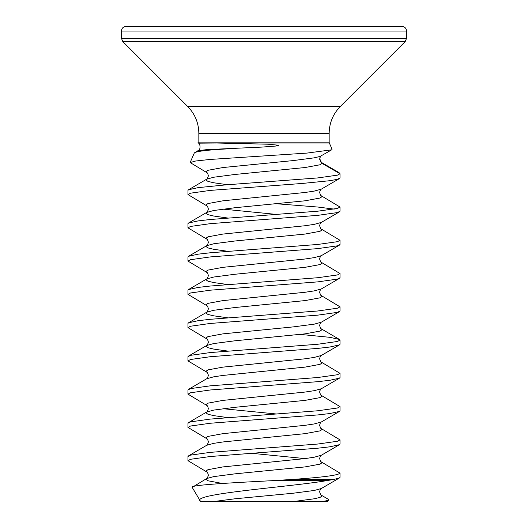 <?xml version="1.0" encoding="UTF-8"?>
<svg xmlns="http://www.w3.org/2000/svg" width="528" height="528" viewBox="0 0 528 528"><rect width="100%" height="100%" fill="white"/><g stroke="black" fill="none" stroke-linecap="round" stroke-linejoin="round"><path stroke-width="0.79" d="M264 26.4L401.927 26.4C404.765 26.704 406.309 28.248 406.56 31.033L121.44 31.033C121.691 28.248 123.235 26.704 126.073 26.4L264 26.4M321.347 501.6L327.598 501.6L328.621 499.825C328.271 500.405 325.842 500.999 321.347 501.6L200.666 501.6L192.172 487.351C189.684 485.027 231.211 482.797 273.893 480.592L292.189 479.45L333.861 479.45L327.01 480.592L273.893 480.592M328.297 499.27L328.621 499.825M203.663 501.6L307.831 501.6M198.838 142.111L329.162 142.111L329.162 133.386L198.838 133.386L198.838 142.111A2.284 2.284 0 0 1 198.647 143.022L198.594 143.174M329.162 142.111A2.284 2.284 0 0 0 329.353 143.022L332.072 149.259L331.69 149.827L320.047 156.446L314.252 157.832L293.014 160.604L222.968 167.534L207.953 170.306L205.973 171.692L206.686 172.524C207.299 172.544 207.867 173.653 208.375 175.85C207.504 178.53 206.943 179.632 206.686 179.177L205.973 180.008L207.953 181.394L213.748 182.78L227.581 184.734M234.544 148.52C209.557 149.701 196.145 151.18 194.317 152.962L197.954 150.698L206.976 149.609L261.763 147.101L275.728 146.051L278.797 145.253L268.184 144.223L216.777 143.022L198.587 143.161M194.317 152.962L190.139 162.551L195.664 161.014L209.966 159.463L306.887 153.1L331.69 149.827M321.314 155.892C320.701 155.912 320.133 157.021 319.625 159.218L322.027 163.376L340.032 173.771L340.032 177.929L337.438 179.315L329.848 180.701L302.016 183.473L210.236 190.403L190.562 193.175L187.968 194.561L187.968 190.403L188.516 189.77L198.152 187.631L225.984 184.859L317.764 177.929L337.438 175.157L340.032 173.771L339.035 172.616L320.397 161.825M300.419 334.422L329.848 337.319L339.484 339.458L340.032 340.091L340.032 344.249L339.484 344.883L321.314 355.476C320.701 355.496 320.133 356.605 319.625 358.802C320.496 361.482 321.057 362.584 321.314 362.129L340.032 373.355L340.032 377.513L339.484 378.147L321.314 388.74C320.701 388.76 320.133 389.869 319.625 392.066C320.496 394.746 321.057 395.848 321.314 395.393L340.032 406.619L340.032 410.777L339.484 411.411L321.314 422.004C320.701 422.024 320.133 423.133 319.625 425.33C320.496 428.01 321.057 429.112 321.314 428.657L340.032 439.883L340.032 444.041L339.484 444.675L321.314 455.268C320.701 455.288 320.133 456.397 319.625 458.594C320.496 461.274 321.057 462.376 321.314 461.921L340.032 473.147L340.032 477.305L339.484 477.939L333.861 479.45M340.032 473.147C338.468 475.246 322.522 477.352 292.189 479.45M339.484 444.675L329.848 446.813L317.764 448.199L210.236 456.515L190.562 459.287L187.968 460.673L187.968 456.515L190.562 455.129L210.236 452.357L317.764 444.041L337.438 441.269L340.032 439.883M339.484 411.411L329.848 413.549L317.764 414.935L210.236 423.251L190.562 426.023L187.968 427.409L187.968 423.251L190.562 421.865L210.236 419.093L317.764 410.777L337.438 408.005L340.032 406.619M339.484 378.147L329.848 380.285L317.764 381.671L210.236 389.987L190.562 392.759L187.968 394.145L187.968 389.987L190.562 388.601L210.236 385.829L317.764 377.513L337.438 374.741L340.032 373.355M339.484 344.883L329.848 347.021L317.764 348.407L210.236 356.723L190.562 359.495L187.968 360.881L187.968 356.723L190.562 355.337L210.236 352.565L317.764 344.249L337.438 341.477L340.032 340.091M340.032 310.985L337.438 312.371L317.764 315.143L210.236 323.459L190.562 326.231L187.968 327.617L187.968 323.459L188.516 322.826L198.152 320.687L210.236 319.301L317.764 310.985L337.438 308.213L340.032 306.827L340.032 310.985M340.032 277.721L337.438 279.107L317.764 281.879L210.236 290.195L190.562 292.967L187.968 294.353L187.968 290.195L188.516 289.562L198.152 287.423L210.236 286.037L317.764 277.721L337.438 274.949L340.032 273.563L340.032 277.721M340.032 244.457L337.438 245.843L317.764 248.615L210.236 256.931L190.562 259.703L187.968 261.089L187.968 256.931L188.516 256.298L198.152 254.159L210.236 252.773L317.764 244.457L337.438 241.685L340.032 240.299L340.032 244.457M340.032 211.193L337.438 212.579L317.764 215.351L210.236 223.667L190.562 226.439L187.968 227.825L187.968 223.667L188.516 223.034L198.152 220.895L210.236 219.509L317.764 211.193L337.438 208.421L340.032 207.035L340.032 211.193M187.968 460.673L206.686 471.9C207.299 471.92 207.867 473.029 208.375 475.226C207.504 477.906 206.943 479.008 206.686 478.553L205.973 479.384L207.953 480.77L222.466 483.476M187.968 427.409L206.686 438.636C207.299 438.656 207.867 439.765 208.375 441.962C207.504 444.642 206.943 445.744 206.686 445.289L188.516 455.882M187.968 394.145L206.686 405.372C207.299 405.392 207.867 406.501 208.375 408.698C207.504 411.378 206.943 412.48 206.686 412.025L205.973 412.856L207.953 414.242L213.748 415.628L227.581 417.582M187.968 360.881L206.686 372.108C207.299 372.128 207.867 373.237 208.375 375.434C207.504 378.114 206.943 379.216 206.686 378.761L188.516 389.354M187.968 327.617L206.686 338.844C207.299 338.864 207.867 339.973 208.375 342.17C207.504 344.85 206.943 345.952 206.686 345.497L205.973 346.328L207.953 347.714L213.748 349.1L227.581 351.054M187.968 294.353L206.686 305.58C207.299 305.6 207.867 306.709 208.375 308.906C207.504 311.586 206.943 312.688 206.686 312.233L205.973 313.064L207.953 314.45L213.748 315.836L227.581 317.79M339.484 278.355L321.314 288.948C320.701 288.968 320.133 290.077 319.625 292.274C320.496 294.954 321.057 296.056 321.314 295.601L340.032 306.827M187.968 261.089L206.686 272.316C207.299 272.336 207.867 273.445 208.375 275.642C207.504 278.322 206.943 279.424 206.686 278.969L205.973 279.8L207.953 281.186L213.748 282.572L227.581 284.526M339.484 245.091L321.314 255.684C320.701 255.704 320.133 256.813 319.625 259.01C320.496 261.69 321.057 262.792 321.314 262.337L340.032 273.563M187.968 227.825L206.686 239.052C207.299 239.072 207.867 240.181 208.375 242.378C207.504 245.058 206.943 246.16 206.686 245.705L205.973 246.536L207.953 247.922L213.748 249.308L227.581 251.262M339.484 211.827L321.314 222.42C320.701 222.44 320.133 223.549 319.625 225.746C320.496 228.426 321.057 229.528 321.314 229.073L340.032 240.299M187.968 194.561L206.686 205.788C207.299 205.808 207.867 206.917 208.375 209.114C207.504 211.794 206.943 212.896 206.686 212.441L205.973 213.272L207.953 214.658L213.748 216.044L227.581 217.998M276.83 203.775L317.764 207.035L334.244 209.114M339.484 178.563L321.314 189.156C320.701 189.176 320.133 190.285 319.625 192.482C320.496 195.162 321.057 196.264 321.314 195.809L340.032 207.035M206.686 172.524L190.139 162.551M199.98 500.874C192.839 493.502 291.311 486.842 327.01 480.592M321.314 461.921L322.027 462.752L320.047 464.138L305.032 466.91L234.986 473.84L213.748 476.612L206.686 478.553L192.172 487.351M333.841 26.4L336.224 26.4M198.838 133.386C198.68 122.951 194.971 113.989 187.704 106.504L340.296 106.504L405.2 41.6L406.56 38.32L406.56 31.033M187.704 106.504L122.8 41.6L405.2 41.6M122.8 41.6L121.44 38.32L406.56 38.32M329.353 143.022L216.777 143.022M200.158 143.022L198.647 143.022M321.314 189.156L314.252 191.096L305.032 192.482L222.968 200.798L207.953 203.57L205.973 204.956L206.686 205.788M222.968 209.114L276.83 214.454M321.314 222.42L314.252 224.36L305.032 225.746L222.968 234.062L207.953 236.834L205.973 238.22L206.686 239.052M321.314 255.684L314.252 257.624L305.032 259.01L222.968 267.326L207.953 270.098L205.973 271.484L206.686 272.316M321.314 288.948L314.252 290.888L305.032 292.274L222.968 300.59L207.953 303.362L205.973 304.748L206.686 305.58M339.484 311.619L321.314 322.212L314.252 324.152L293.014 326.924L222.968 333.854L207.953 336.626L205.973 338.012L206.686 338.844M321.314 355.476L314.252 357.416L305.032 358.802L222.968 367.118L207.953 369.89L205.973 371.276L206.686 372.108M321.314 388.74L314.252 390.68L305.032 392.066L222.968 400.382L207.953 403.154L205.973 404.54L206.686 405.372M222.968 408.698L276.83 414.038M321.314 422.004L314.252 423.944L305.032 425.33L222.968 433.646L207.953 436.418L205.973 437.804L206.686 438.636M321.314 455.268L314.252 457.208L305.032 458.594L222.968 466.91L207.953 469.682L205.973 471.068L206.686 471.9M339.484 477.939L321.314 488.532L314.252 490.472L293.014 493.244L234.986 498.788L214.54 501.422M319.895 157.72L320.278 160.994L322.027 163.376L320.047 164.762L305.032 167.534L234.986 174.464L213.748 177.236L206.686 179.177L188.516 189.77M321.314 195.809L322.027 196.64L320.047 198.026L305.032 200.798L234.986 207.728L213.748 210.5L206.686 212.441L188.516 223.034M321.314 229.073L322.027 229.904L320.047 231.29L305.032 234.062L234.986 240.992L213.748 243.764L206.686 245.705L188.516 256.298M321.314 262.337L322.027 263.168L320.047 264.554L305.032 267.326L234.986 274.256L213.748 277.028L206.686 278.969L188.516 289.562M321.314 295.601L322.027 296.432L320.047 297.818L305.032 300.59L234.986 307.52L213.748 310.292L206.686 312.233L188.516 322.826M321.314 322.212C320.701 322.232 320.133 323.341 319.625 325.538C320.496 328.218 321.057 329.32 321.314 328.865L322.027 329.696L320.047 331.082L305.032 333.854L234.986 340.784L213.748 343.556L206.686 345.497L188.516 356.09M321.314 362.129L322.027 362.96L320.047 364.346L305.032 367.118L222.968 375.434L213.748 376.82L206.686 378.761M321.314 395.393L322.027 396.224L320.047 397.61L305.032 400.382L234.986 407.312L213.748 410.084L206.686 412.025L188.516 422.618M321.314 428.657L322.027 429.488L320.047 430.874L305.032 433.646L222.968 441.962L213.748 443.348L206.686 445.289M251.17 453.255L305.032 458.594M321.314 488.532C320.701 488.552 320.133 489.661 319.625 491.858C320.496 494.538 321.057 495.64 321.314 495.185L322.027 496.016L320.047 497.402L314.252 498.788L294.347 501.422M321.314 328.865L339.484 339.458M321.314 495.185L328.304 499.264M197.954 150.698C200.944 150.117 200.515 143.266 197.967 142.732M121.44 38.32L121.44 31.033M329.162 133.386C329.32 122.951 333.029 113.989 340.296 106.504"/></g></svg>
